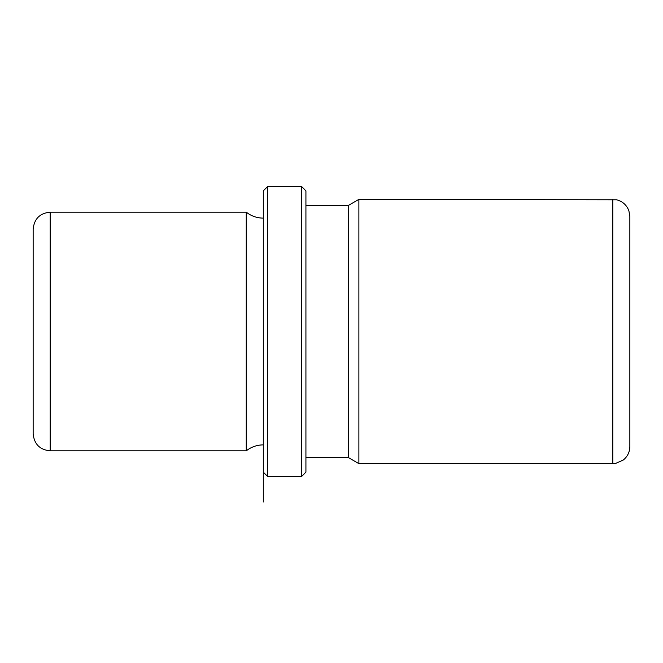<?xml version="1.0" encoding="UTF-8"?>
<svg xmlns="http://www.w3.org/2000/svg" width="663" height="663" viewBox="0 0 663 663"><rect width="100%" height="100%" fill="white"/><g stroke="black" fill="none" stroke-linecap="round" stroke-linejoin="round"><path stroke-width="0.99" d="M263.302 501.982L263.302 444.873C256.946 444.931 251.269 446.92 246.255 450.84L246.255 212.16L50.197 212.16C39.846 213.171 34.161 218.856 33.15 229.207L33.15 433.793C34.161 444.144 39.846 449.829 50.197 450.84L50.197 212.16M305.925 457.661L348.547 457.661L348.547 205.339L305.925 205.339M348.547 205.339L358.882 199.372L358.882 463.628L348.547 457.661M301.665 476.415L305.925 472.147L305.925 190.853L301.665 186.585L267.57 186.585L267.57 476.415L301.665 476.415L301.665 186.585M263.302 190.853L263.302 487.479L263.302 190.853L267.57 186.585M33.15 290.634L33.15 246.255M612.803 199.372L612.803 463.628L615.736 463.371L623.253 460.047C627.529 456.575 629.726 452.083 629.85 446.58L629.85 216.42L628.889 210.776C626.659 204.983 622.532 201.32 616.524 199.787L358.882 199.372M263.302 218.127C256.946 218.069 251.269 216.08 246.255 212.16M263.302 472.147L267.57 476.415M612.803 463.628L358.882 463.628M246.255 450.84L50.197 450.84"/></g></svg>
